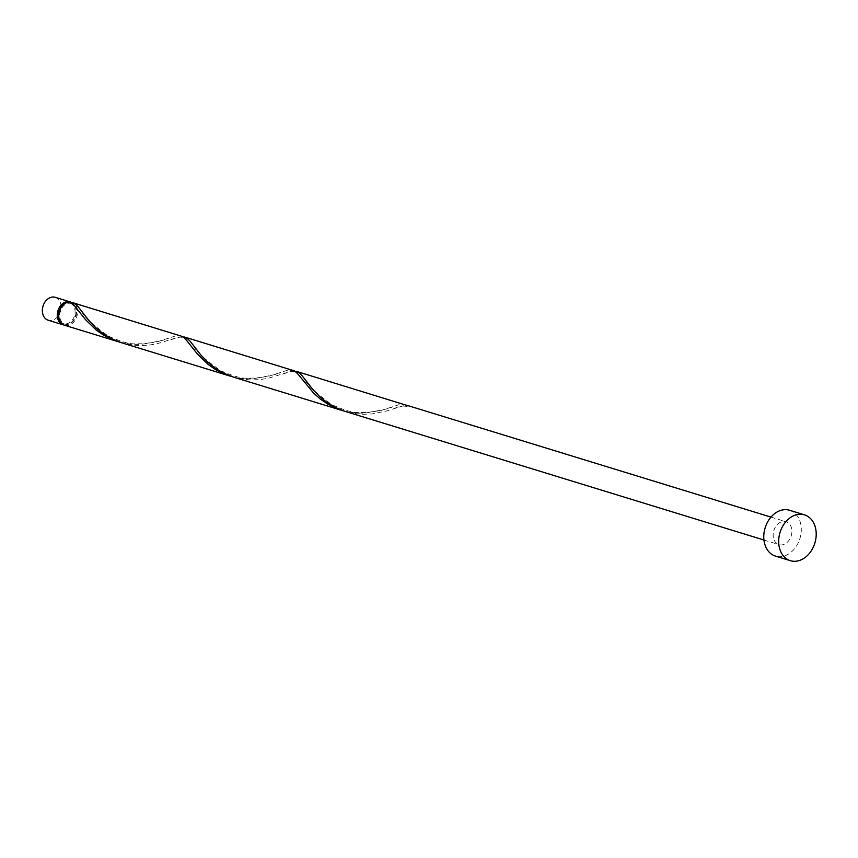 <?xml version="1.0" encoding="UTF-8"?>
<svg xmlns="http://www.w3.org/2000/svg" width="858" height="858" viewBox="0 0 858 858"><rect width="100%" height="100%" fill="white"/><g stroke="black" fill="none" stroke-linecap="round" stroke-linejoin="round"><path stroke-width="0.64" stroke-dasharray="4.29 3.22" d="M55.244 297.318A11.991 9.106 -72.9 0 1 60.553 311.004A11.991 9.106 -72.9 0 1 48.209 320.227M63.878 325A11.991 9.106 107.1 0 0 75.472 315.583A11.991 9.106 107.1 0 0 72.061 302.81M59.867 320.903A10.789 8.194 107.1 0 0 63.481 323.67A10.789 8.194 107.1 0 0 74.592 315.358A10.789 8.194 107.1 0 0 69.809 303.046A10.789 8.194 107.1 0 0 65.272 303.292M71.911 303.046A1.201 0.912 -72.9 0 1 70.999 303.41A10.789 8.194 107.1 0 0 60.189 311.808A10.789 8.194 107.1 0 0 64.972 324.12A10.789 8.194 107.1 0 0 76.083 315.819A10.789 8.194 107.1 0 0 71.3 303.496A10.789 8.194 107.1 0 0 70.999 303.41A1.201 0.912 -72.9 0 1 70.42 302.091M789.564 510.274A23.97 18.2 -72.9 0 1 800.182 537.644A23.97 18.2 -72.9 0 1 775.493 556.102M294.616 371.053L287.966 372.222L268.415 378.249L259.867 379.622L250.686 379.955L241.227 378.989L233.494 377.134M773.702 530.963A11.991 9.106 -72.9 0 1 786.046 521.728A11.991 9.106 -72.9 0 1 791.355 535.413A11.991 9.106 -72.9 0 1 779.01 544.648A11.991 9.106 -72.9 0 1 773.702 530.963M405.995 405.137A1.201 0.912 107.1 0 0 407.754 405.587L404.193 405.512L386.357 411.046L371.729 413.964L362.548 414.307L353.088 413.341L345.345 411.475M343.586 410.907L354.955 412.966L364.307 413.159L381.199 410.403L398.873 404.751L404.761 404.644M119.873 342.213L131.242 344.272L140.594 344.466L157.486 341.699L175.161 336.057L181.049 335.95M64.618 325.268A11.991 9.106 107.1 0 0 76.963 316.044A11.991 9.106 107.1 0 0 72.179 302.542M182.754 336.711L176.105 337.88L156.553 343.897L148.016 345.27L138.835 345.602L129.365 344.637L121.632 342.782M231.724 376.555L243.104 378.614L252.445 378.818L269.348 376.051L287.022 370.399L292.91 370.291M69.809 303.046L71.3 303.496M770.977 517.106L786.046 521.728M763.942 540.014L779.01 544.648M63.481 323.67L64.972 324.12M394.476 408.397C399.099 406.274 403.11 405.62 406.499 406.445M305.394 379.965C306.692 384.545 315.572 392.803 332.014 404.751C344.691 410.435 353.603 413.009 358.762 412.484L367.567 412.451C382.153 410.188 390.454 408.301 392.471 406.767M282.614 374.045C292.503 371.45 293.168 367.857 302.938 380.351M193.543 345.624C194.841 350.193 203.711 358.462 220.152 370.409C232.84 376.083 241.752 378.657 246.9 378.131L255.705 378.099C270.302 375.847 278.603 373.949 280.609 372.415M170.763 339.704C180.641 337.108 181.317 333.515 191.077 345.999M81.682 311.272C82.979 315.851 91.86 324.109 108.301 336.057C120.978 341.731 129.89 344.305 135.049 343.779L143.854 343.758C158.44 341.495 166.742 339.596 168.758 338.063M70.935 303.389C74.442 305.416 77.209 308.161 79.215 311.647"/><path stroke-width="1.29" d="M63.127 324.817L48.209 320.227A11.991 9.106 -72.9 0 1 42.9 306.542A11.991 9.106 -72.9 0 1 55.244 297.318L70.163 301.898A11.991 9.106 107.1 0 0 57.818 311.122A11.991 9.106 107.1 0 0 63.127 324.817A11.991 9.106 107.1 0 0 63.878 325M72.061 302.81A11.991 9.106 107.1 0 0 70.163 301.898M65.272 303.292A10.789 8.194 107.1 0 0 58.698 311.347A10.789 8.194 107.1 0 0 59.867 320.903M790.4 560.682L775.493 556.102A23.97 18.2 -72.9 0 1 764.875 528.732A23.97 18.2 -72.9 0 1 789.564 510.274L804.482 514.854A23.97 18.2 -72.9 0 1 815.1 542.224A23.97 18.2 -72.9 0 1 790.4 560.682A23.97 18.2 -72.9 0 1 779.783 533.311A23.97 18.2 -72.9 0 1 804.482 514.854M763.942 540.014L343.726 410.961L334.867 407.218L326.801 402.338L319.777 396.675L312.773 389.414L301.941 375.525L298.97 372.672L294.616 371.053M407.754 405.587A11.991 9.106 107.1 0 0 407.228 405.405A11.991 9.106 107.1 0 0 405.995 405.137L296.46 371.385M118.082 341.688L104.032 335.457L96.396 330.201L85.478 319.616L73.38 304.343L70.42 302.091A11.991 9.106 107.1 0 0 59.309 311.583A11.991 9.106 107.1 0 0 64.618 325.268L119.873 342.213M72.748 302.692L182.271 336.443L185.242 338.696L197.34 353.968L208.247 364.543L215.894 369.809L229.944 376.04L121.632 342.782L111.154 338.513L103.089 333.633L96.064 327.981L89.06 320.72L78.217 306.821L75.257 303.979L72.179 302.542A1.201 0.912 -72.9 0 1 71.911 303.046M184.599 337.033L294.133 370.795L297.093 373.048L313.556 393.039L320.109 398.895L327.745 404.161L341.795 410.392L233.494 377.134L223.005 372.865L214.95 367.985L207.926 362.323L200.911 355.062L190.079 341.173L187.119 338.32L182.754 336.711M229.944 376.04L231.724 376.555M341.795 410.392L343.586 410.907M407.228 405.405L770.977 517.106"/></g></svg>
